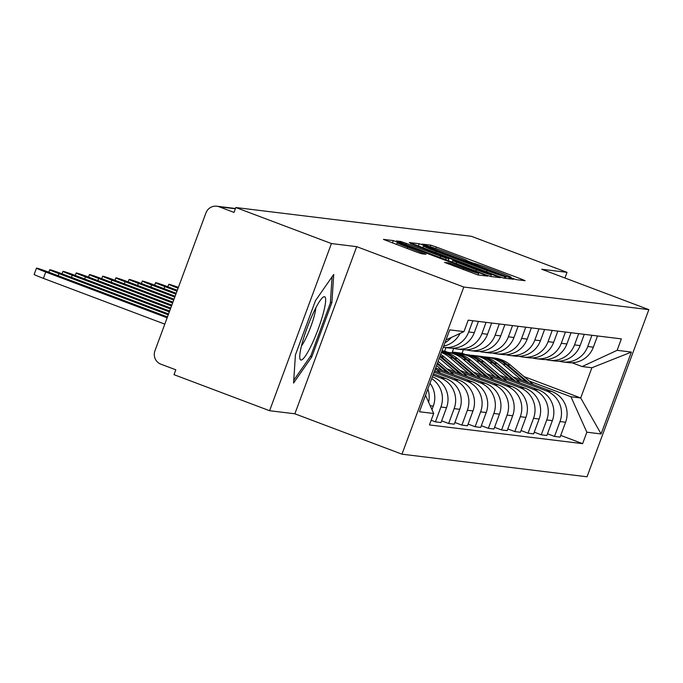 <?xml version="1.0" encoding="UTF-8"?>
<svg xmlns="http://www.w3.org/2000/svg" width="683" height="683" viewBox="0 0 683 683"><rect width="100%" height="100%" fill="white"/><g stroke="black" fill="none" stroke-linecap="round" stroke-linejoin="round"><path stroke-width="1.02" d="M512.395 278.314L516.28 279.629L525.125 280.713L521.24 279.031L436.377 247.041L430.836 245.163L421.992 244.079L429.735 246.708A16.332 0.623 20.3 0 1 447.485 252.727L454.554 255.391A16.332 0.623 20.3 0 1 467.215 260.727A16.332 0.623 20.3 0 1 466.976 260.752L473.575 263.237A16.332 0.623 20.3 0 1 491.333 269.256L498.402 271.919A16.332 0.623 20.3 0 1 511.055 277.264A16.332 0.623 20.3 0 1 510.824 277.281L509.629 277.144L512.395 278.314M444.565 262.4L477.801 274.925L487.619 276.128L483.743 274.455L393.331 240.578L383.436 239.391L416.152 251.899L421.701 253.777L425.97 254.281L407.76 247.237A13.651 0.521 20.3 0 1 397.182 242.772A13.651 0.521 20.3 0 1 412.208 247.784L468.077 268.846A13.651 0.521 20.3 0 1 478.655 273.311A13.651 0.521 20.3 0 1 463.62 268.299L448.765 262.912L444.539 262.46M463.8 287.031L356.697 246.648L331.426 243.558L235.84 207.53L471.432 236.318L567.018 272.346L541.747 269.256L648.85 309.638L463.8 287.031L401.971 454.178L587.021 476.785L648.85 309.638M498.138 276.214L503.687 278.092L513.582 279.287L509.629 277.614L424.766 245.624L419.225 243.746L409.33 242.55L498.138 276.214M500.571 277.708L490.744 276.513L485.195 274.634L396.379 240.971L400.656 241.475L406.206 243.353L446.17 258.208L449.03 258.541L445.077 256.876L410.406 243.507L500.571 277.708M331.426 243.558L269.589 410.714L174.011 374.677L175.813 369.802L160.923 364.193A10.399 10.262 -83 0 1 154.921 350.823L205.942 212.917A10.399 10.262 -83 0 1 216.81 206.215L235.49 208.494M269.589 410.714L294.868 413.796L401.971 454.178M235.84 207.53L234.038 212.404L219.149 206.787A10.399 10.262 -83 0 0 216.81 206.215M564.926 277.998L567.018 272.346M591.905 335.276L587.756 346.512A23.922 23.598 97 0 1 562.758 361.922L568.358 362.605A23.922 23.598 -83 0 0 593.348 347.195L597.505 335.959M447.92 352.334L444.684 351.122L445.965 347.656M516.032 379.441L546.187 390.813A23.922 23.598 97 0 1 559.992 421.556L565.592 422.239A23.922 23.598 -83 0 0 551.787 391.496L513.01 376.879M565.592 422.239L560.094 437.103L554.494 436.42L547.493 433.782M562.758 361.922A23.922 23.598 97 0 1 558.976 361.145M559.992 421.556L554.494 436.42M441.747 351.438L442.371 351.677M578.68 333.663L574.523 344.898A23.922 23.598 97 0 1 549.525 360.308L555.125 360.991A23.922 23.598 -83 0 0 580.123 345.581L584.272 334.346M534.26 432.168L541.26 434.806L546.861 435.489L552.359 420.626A23.922 23.598 -83 0 0 538.554 389.882L499.785 375.266M549.525 360.308A23.922 23.598 97 0 1 545.751 359.523M502.799 377.827L532.962 389.199A23.922 23.598 97 0 1 546.759 419.943L541.26 434.806M565.447 332.049L561.289 343.276A23.922 23.598 97 0 1 536.3 358.695L541.892 359.378A23.922 23.598 -83 0 0 566.89 343.959L571.048 332.732M521.035 430.546L528.036 433.193L533.628 433.876L539.126 419.012A23.922 23.598 -83 0 0 525.329 388.26L486.552 373.644M536.3 358.695A23.922 23.598 97 0 1 532.518 357.909M489.574 376.213L519.729 387.577A23.922 23.598 97 0 1 533.534 418.329L528.036 433.193M552.214 330.427L548.065 341.662A23.922 23.598 97 0 1 523.067 357.072L528.668 357.755A23.922 23.598 -83 0 0 553.657 342.345L557.815 331.11M507.802 428.933L514.803 431.571L520.403 432.254L525.901 417.39A23.922 23.598 -83 0 0 512.096 386.646L473.319 372.03M523.067 357.072A23.922 23.598 97 0 1 519.293 356.295M476.341 374.591L506.504 385.963A23.922 23.598 97 0 1 520.301 416.707L514.803 431.571M538.989 328.813L534.832 340.049A23.922 23.598 97 0 1 509.834 355.459L515.434 356.142A23.922 23.598 -83 0 0 540.432 340.732L544.582 329.496M494.569 427.319L501.578 429.957L507.17 430.64L512.668 415.776A23.922 23.598 -83 0 0 498.872 385.033L460.094 370.417M509.834 355.459A23.922 23.598 97 0 1 506.06 354.673M463.108 372.978L493.271 384.35A23.922 23.598 97 0 1 507.068 415.093L501.578 429.957M525.756 327.2L521.607 338.426A23.922 23.598 97 0 1 496.609 353.845L502.201 354.528A23.922 23.598 -83 0 0 527.199 339.109L531.357 327.883M481.344 425.697L488.345 428.343L493.937 429.026L499.435 414.163A23.922 23.598 -83 0 0 485.639 383.411L446.861 368.794M496.609 353.845A23.922 23.598 97 0 1 492.827 353.06M449.884 371.364L480.038 382.728A23.922 23.598 97 0 1 493.843 413.48L488.345 428.343M512.532 325.578L508.374 336.813A23.922 23.598 97 0 1 483.376 352.223L488.977 352.906A23.922 23.598 -83 0 0 513.966 337.496L518.124 326.261M468.111 424.083L475.112 426.721L480.712 427.404L486.211 412.541A23.922 23.598 -83 0 0 472.405 381.797L435.643 367.941M483.376 352.223A23.922 23.598 97 0 1 479.603 351.446M436.65 369.742L466.813 381.114A23.922 23.598 97 0 1 480.61 411.858L475.112 426.721M499.299 323.964L495.141 335.199A23.922 23.598 97 0 1 470.152 350.61L475.744 351.293A23.922 23.598 -83 0 0 500.741 335.882L504.899 324.647M454.887 422.47L461.887 425.108L467.479 425.791L472.978 410.927A23.922 23.598 -83 0 0 459.181 380.183L434.55 370.895M470.152 350.61A23.922 23.598 97 0 1 466.369 349.824M434.089 372.15L453.58 379.5A23.922 23.598 97 0 1 467.385 410.244L461.887 425.108M486.065 322.35L481.916 333.577A23.922 23.598 97 0 1 456.918 348.996L462.519 349.679A23.922 23.598 -83 0 0 487.508 334.26L491.666 323.033M441.653 420.848L448.654 423.494L454.255 424.177L459.753 409.313A23.922 23.598 -83 0 0 445.948 378.561L433.457 373.857M456.918 348.996A23.922 23.598 97 0 1 453.145 348.21M432.996 375.104L440.347 377.878A23.922 23.598 97 0 1 454.152 408.63L448.654 423.494M472.841 320.728L468.683 331.964A23.922 23.598 97 0 1 443.685 347.374L449.286 348.057A23.922 23.598 -83 0 0 474.284 332.647L478.433 321.411M431.178 420.276L435.421 421.872L441.022 422.555L446.52 407.691A23.922 23.598 -83 0 0 432.715 376.948L432.365 376.811M431.699 378.595A23.922 23.598 97 0 1 440.919 407.008L435.421 421.872M443.719 346.11A23.922 23.598 -83 0 0 460 333.458M431.963 409.655L433.287 406.078A23.922 23.598 -83 0 0 429.991 383.223M451.301 337.487A23.922 23.598 97 0 1 444.94 342.815M427.848 389.02A23.922 23.598 97 0 1 428.625 402.21M441.986 350.789L444.684 351.122M529.257 381.063L570.945 396.772L580.704 397.967L591.879 367.753L582.121 366.558L572.047 362.767M453.674 348.364L452.317 352.052L455.604 353.29M452.317 352.052L462.067 353.239L465.302 354.46M523.998 376.589L580.704 397.967L601.1 433.944L586.851 432.202L570.945 396.772M462.067 353.239L463.356 349.764M582.121 366.558L617.133 350.328L631.382 352.069L601.1 433.944M425.526 395.295L433.688 413.488L429.453 424.937L582.616 443.651L586.851 432.202M433.688 413.488L419.439 411.747L449.721 329.872L463.97 331.614L445.999 339.946M617.133 350.328L621.368 338.879L468.205 320.165L463.97 331.614M356.697 246.648L294.868 413.796M295.423 354.895L293.562 383.043L311.789 356.893L331.878 302.595L333.739 274.438L315.512 300.588L295.423 354.895M560.726 435.395L582.616 443.651M631.382 352.069L591.879 367.753M330.418 302.04L331.878 302.595M310.398 356.364L311.789 356.893M505.992 276.692L423.699 245.974A16.332 0.623 20.3 0 0 423.469 245.991A16.332 0.623 20.3 0 0 436.121 251.335L487.039 270.528A16.332 0.623 20.3 0 0 504.788 276.547L505.992 276.692L505.403 278.297M476.333 269.794A13.651 0.521 20.3 0 0 491.367 274.805A13.651 0.521 20.3 0 0 480.789 270.34L461.102 262.921L452.692 260.701L476.333 269.794L475.846 271.108M483.974 356.885A31.196 30.778 97 0 1 486.834 357.089L489.89 357.465A31.196 30.778 97 0 1 505.924 364.5L526.456 381.951M486.834 357.089A31.196 30.778 97 0 1 502.867 364.133L521.761 380.175M490.607 357.559A31.196 30.778 97 0 1 507.367 364.679L528.676 382.787M491.333 357.644L494.381 358.012A31.196 30.778 97 0 1 510.423 365.055L533.372 384.555M470.749 355.262A31.196 30.778 97 0 1 473.601 355.476L476.657 355.852A31.196 30.778 97 0 1 492.691 362.886L513.223 380.329M473.601 355.476A31.196 30.778 97 0 1 489.643 362.511L508.528 378.561M178.4 287.364A11.961 0.461 20.3 0 0 168.795 284.29A11.961 0.461 20.3 0 0 178.058 288.2L178.084 288.217M477.374 355.945A31.196 30.778 97 0 1 494.133 363.066L515.443 381.165M478.1 356.022L481.156 356.398A31.196 30.778 97 0 1 497.19 363.433L520.147 382.941M457.516 353.649A31.196 30.778 97 0 1 460.376 353.862L463.424 354.229A31.196 30.778 97 0 1 479.466 361.273L499.999 378.715M460.376 353.862A31.196 30.778 97 0 1 476.41 360.897L495.295 376.939M177.315 290.301L168.727 287.065A11.961 0.461 20.3 0 0 155.562 282.677A11.961 0.461 20.3 0 0 164.825 286.587L176.991 291.171M464.15 354.332A31.196 30.778 97 0 1 480.909 361.444L502.218 379.552M464.867 354.409L467.923 354.784A31.196 30.778 97 0 1 483.957 361.819L506.914 381.319M323.324 313.13A33.8 5.396 110.7 0 0 322.718 297.489A33.8 5.396 110.7 0 0 302.057 343.634A33.8 5.396 110.7 0 0 299.828 358.208A33.8 5.396 110.7 0 0 309.544 348.945A33.8 5.396 110.7 0 0 323.324 313.13M301.485 345.888A23.137 3.697 110.7 0 0 314.282 315.794A23.137 3.697 110.7 0 0 315.828 307.828M332.083 276.811L330.35 303.039L310.893 355.655L293.75 380.243M444.291 352.027A31.196 30.778 97 0 1 447.143 352.24L450.199 352.616A31.196 30.778 97 0 1 466.233 359.651L486.766 377.101M447.143 352.24A31.196 30.778 97 0 1 463.185 359.284L482.07 375.326M176.223 293.255L155.502 285.443A11.961 0.461 20.3 0 0 142.329 281.063A11.961 0.461 20.3 0 0 151.6 284.973L175.898 294.134M450.917 352.71A31.196 30.778 97 0 1 467.676 359.83L488.985 377.938M451.642 352.795L454.69 353.162A31.196 30.778 97 0 1 470.732 360.206L493.689 379.705M441.568 351.924A31.196 30.778 97 0 1 453.008 358.037L473.541 375.479M441.355 352.513A31.196 30.778 97 0 1 449.952 357.661L468.837 373.712M175.121 296.217L142.269 283.829A11.961 0.461 20.3 0 0 129.104 279.441A11.961 0.461 20.3 0 0 138.367 283.351L174.805 297.088M441.636 351.745A31.196 30.778 97 0 1 454.443 358.216L475.761 376.316M441.696 351.583A31.196 30.778 97 0 1 457.499 358.584L480.456 378.092M439.878 356.509L460.308 373.866M439.246 358.191L455.612 372.09M174.028 299.171L129.036 282.216A11.961 0.461 20.3 0 0 115.871 277.827A11.961 0.461 20.3 0 0 125.143 281.738L173.704 300.05M440.159 355.741A31.196 30.778 97 0 1 441.218 356.594L462.528 374.702M440.672 354.34A31.196 30.778 97 0 1 444.266 356.97L467.223 376.47M437.163 363.826L447.075 372.252M436.539 365.516L442.379 370.476M172.936 302.134L115.811 280.593A11.961 0.461 20.3 0 0 102.646 276.214A11.961 0.461 20.3 0 0 111.91 280.124L172.611 303.004M437.462 363.032L449.294 373.089M438.085 361.341L453.999 374.856M171.843 305.096L102.578 278.98A11.961 0.461 20.3 0 0 89.413 274.592A11.961 0.461 20.3 0 0 98.676 278.502L171.518 305.967M434.755 370.348L436.07 371.467M435.378 368.658L440.766 373.242M170.75 308.05L89.353 277.366A11.961 0.461 20.3 0 0 76.18 272.978A11.961 0.461 20.3 0 0 85.452 276.888L170.426 308.921M169.657 311.013L76.12 275.744A11.961 0.461 20.3 0 0 62.956 271.364A11.961 0.461 20.3 0 0 72.219 275.275L169.333 311.883M168.556 313.967L62.887 274.131A11.961 0.461 20.3 0 0 49.722 269.742A11.961 0.461 20.3 0 0 58.986 273.652L168.24 314.837M167.463 316.929L49.663 272.517A11.961 0.461 20.3 0 0 36.489 268.129A11.961 0.461 20.3 0 0 45.761 272.039L167.139 317.8M164.799 324.135L43.413 278.374A11.961 0.461 -159.7 0 1 34.15 274.464L36.489 268.129M440.919 407.008L446.52 407.691M454.152 408.63L459.753 409.313M467.385 410.244L472.978 410.927M480.61 411.858L486.211 412.541M493.843 413.48L499.435 414.163M507.068 415.093L512.668 415.776M520.301 416.707L525.901 417.39M533.534 418.329L539.126 419.012M546.759 419.943L552.359 420.626M430.196 405.702L433.287 406.078M468.683 331.964L474.284 332.647M440.347 377.878L445.948 378.561M481.916 333.577L487.508 334.26M453.58 379.5L459.181 380.183M495.141 335.199L500.741 335.882M466.813 381.114L472.405 381.797M508.374 336.813L513.966 337.496M480.038 382.728L485.639 383.411M521.607 338.426L527.199 339.109M493.271 384.35L498.872 385.033M534.832 340.049L540.432 340.732M506.504 385.963L512.096 386.646M548.065 341.662L553.657 342.345M519.729 387.577L525.329 388.26M561.289 343.276L566.89 343.959M532.962 389.199L538.554 389.882M574.523 344.898L580.123 345.581M546.187 390.813L551.787 391.496M587.756 346.512L593.348 347.195M235.387 208.767L219.149 206.787M430.23 246.802L430.836 245.163M435.831 248.535L436.377 247.041M520.813 280.184L521.24 279.031M418.337 246.128L419.225 243.746M424.595 246.085L424.766 245.624M509.202 278.766L509.629 277.614M435.634 252.65L436.121 251.335M486.552 271.843L487.039 270.528M504.191 278.152L504.788 276.547M400.238 242.602L400.656 241.475M405.719 244.668L406.206 243.353M440.134 257.645L440.62 256.33M445.615 259.711L446.17 258.208M448.168 260.675L448.953 258.55M496.259 277.187L496.686 276.034M456.167 263.689L456.654 262.374M448.347 264.039L448.765 262.912M453.828 266.105L454.315 264.791M463.142 269.614L463.62 268.299M407.273 248.552L407.76 247.237M421.599 253.76L422.017 252.616M392.452 242.96L393.331 240.578M398.659 243.063L398.881 242.456M483.316 275.599L483.743 274.455M505.924 364.5L502.867 364.133M510.423 365.055L507.367 364.679M492.691 362.886L489.643 362.511M497.19 363.433L494.133 363.066M177.29 290.292L178.058 288.2M479.466 361.273L476.41 360.897M483.957 361.819L480.909 361.444M164.057 288.67L164.825 286.587M466.233 359.651L463.185 359.284M470.732 360.206L467.676 359.83M150.823 287.056L151.6 284.973M453.008 358.037L449.952 357.661M457.499 358.584L454.443 358.216M137.599 285.443L138.367 283.351M444.266 356.97L441.218 356.594M124.366 283.821L125.143 281.738M111.141 282.207L111.91 280.124M97.908 280.593L98.676 278.502M84.675 278.971L85.452 276.888M71.45 277.358L72.219 275.275M58.217 275.744L58.986 273.652M43.413 278.374L45.761 272.039M510.884 277.725L511.055 277.264M467.035 261.196L467.215 260.727M505.446 278.305L506.043 276.683M422.794 247.809L423.469 245.991M448.236 260.693L449.03 258.541M490.735 276.504L491.367 274.805M452.155 262.17L452.692 260.701M478.049 274.959L478.655 273.311M396.541 244.505L397.182 242.772M167.881 286.749L168.795 284.29M154.657 285.127L155.562 282.677M141.424 283.513L142.329 281.063M128.191 281.9L129.104 279.441M114.966 280.278L115.871 277.827M101.733 278.664L102.646 276.214M88.508 277.05L89.413 274.592M75.275 275.428L76.18 272.978M62.042 273.815L62.956 271.364M48.817 272.201L49.722 269.742"/></g></svg>
